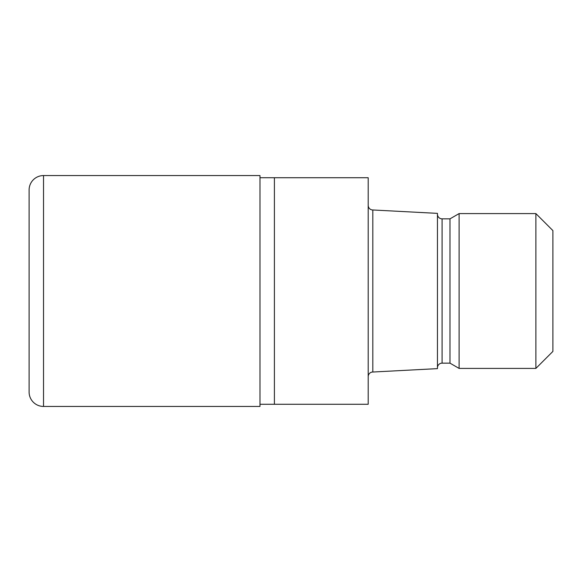<?xml version="1.0" encoding="UTF-8"?>
<svg xmlns="http://www.w3.org/2000/svg" width="582" height="582" viewBox="0 0 582 582"><rect width="100%" height="100%" fill="white"/><g stroke="black" fill="none" stroke-linecap="round" stroke-linejoin="round"><path stroke-width="0.87" d="M259.979 177.728L368.202 177.728L368.202 404.272L259.979 404.272M368.202 205.359A4.62 4.62 0 0 0 372.815 209.978L437.46 213.368L437.46 368.632L372.815 372.022L372.815 209.978M372.815 372.022A4.62 4.62 0 0 0 368.202 376.641M437.46 214.234A4.62 4.62 0 0 0 442.08 218.854L449.981 218.854L459.103 213.587L535.884 213.587L552.9 230.596L552.9 351.404L535.884 368.413L459.103 368.413L449.981 363.146L442.08 363.146A4.62 4.62 0 0 0 437.46 367.766M449.981 363.146L449.981 218.854M459.103 368.413L459.103 213.587M535.884 368.413L535.884 213.587M274.406 404.272L274.406 177.728M43.526 175.56A14.426 14.426 0 0 0 29.1 189.994L29.1 392.006A14.426 14.426 0 0 0 43.526 406.44L43.526 175.56L259.979 175.56L259.979 406.44L43.526 406.44M442.08 363.146L442.08 218.854"/></g></svg>
